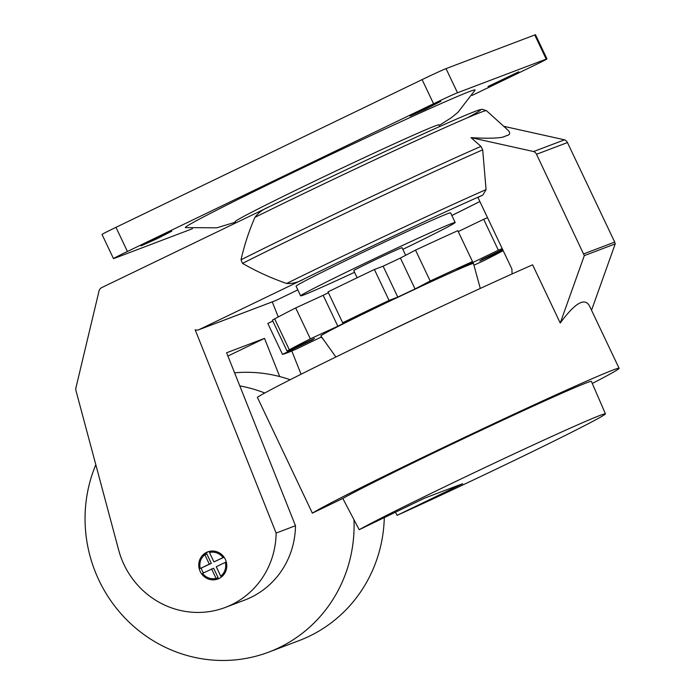 <?xml version="1.0" encoding="UTF-8"?>
<svg xmlns="http://www.w3.org/2000/svg" width="695" height="695" viewBox="0 0 695 695"><rect width="100%" height="100%" fill="white"/><g stroke="black" fill="none" stroke-linecap="round" stroke-linejoin="round"><path stroke-width="1.04" d="M395.472 512.206L397.114 515.325L462.601 483.72L424.697 498.098L359.211 529.703L342.809 498.454L312.368 513.145L257.35 397.279A171.066 3.849 -25.4 0 1 373.154 338.917A171.066 3.849 -25.4 0 1 532.605 264.821L560.24 323.027L584.313 255.621L536.531 154.281A5.343 5.152 -110.8 0 0 533.612 151.545L471.01 137.627L480.949 146.393L482.686 149.842L486.074 189.596L482.86 195.06L477.917 197.45L511.911 269.035L512.059 273.952M268.209 207.275L101.748 287.591A5.343 5.152 -110.8 0 0 99.02 291.031L75.911 387.888A5.343 5.152 -110.8 0 0 75.955 390.573L118.645 549.997A82.861 79.803 -110.8 0 0 225.319 607.43A82.861 79.803 -110.8 0 0 276.123 533.065L195.173 329.795A5.343 5.152 -110.8 0 0 198.718 329.795L275.333 300.727A5.343 5.152 -110.8 0 0 275.733 300.553L297.816 289.893M301.057 374.231L291.804 350.984M278.252 316.955L272.258 301.891M254.935 217.344A161.744 3.64 -25.4 0 1 405.637 145.49A161.744 3.64 -25.4 0 1 486.439 110.67L482.156 109.263L479.715 109.767C471.853 112.269 450.16 121.634 414.637 137.871C371.226 157.696 312.42 185.574 267.957 207.397L268.461 207.153C263.005 209.291 258.497 212.687 254.935 217.344C249.001 230.957 244.362 245.118 241.009 259.817L242.503 263.379C256.472 271.424 271.18 278.122 286.627 283.482A161.648 3.64 -25.4 0 1 486.074 189.596M486.439 110.67L507.454 129.661C509.774 131.763 510.217 133.501 508.783 134.873L502.641 137.202C496.056 138.383 485.518 138.522 471.01 137.627M222.991 557.546A13.361 12.875 -110.8 0 0 209.482 552.499L213.947 561.908L224.042 557.147M213.947 561.908L224.094 557.225M209.482 552.499L211.497 551.734A13.361 12.875 -110.8 0 1 215.815 551.448M225.284 562.377L216.241 566.738L220.715 576.146A13.361 12.875 -110.8 0 0 225.284 562.377L226.301 561.986M216.076 578.388L218.091 577.623L213.617 568.206L202.558 573.34A13.361 12.875 -110.8 0 0 216.076 578.388L211.601 568.97M220.715 576.146L222.73 575.382A13.361 12.875 -110.8 0 0 224.337 573.905M204.843 554.732L206.858 553.967L211.332 563.384L200.273 568.51L209.308 564.149L204.843 554.732A13.361 12.875 -110.8 0 0 200.273 568.51M208.665 551.552A14.491 13.952 -110.8 0 0 203.235 556.217M201.272 568.128A14.491 13.952 -110.8 0 0 203.479 572.897M211.758 578.674A14.491 13.952 -110.8 0 0 218.908 578.561M225.345 559.379A14.491 13.952 -110.8 0 0 207.64 551.899A14.491 13.952 -110.8 0 0 199.734 570.395A14.491 13.952 -110.8 0 0 217.917 578.987A14.491 13.952 -110.8 0 0 225.345 559.379M264.769 393.005A138.991 133.866 -110.8 0 0 239.792 385.89M95.814 464.729A138.991 133.866 -110.8 0 0 123.145 616.091A138.991 133.866 -110.8 0 0 268.869 652.066A138.991 133.866 -110.8 0 0 353.972 519.721M290.163 379.731A138.991 133.866 -110.8 0 0 234.589 372.833M268.869 652.066L299.111 640.599A138.991 133.866 -110.8 0 0 384.292 517.601M227.908 356.048L264.508 338.387L226.605 352.773L295.479 525.715A82.861 79.803 69.2 0 1 244.675 600.089L225.319 607.43M312.368 513.145A171.066 3.849 -25.4 0 1 477.187 431.421A171.066 3.849 -25.4 0 1 619.089 368.281A171.066 3.849 -25.4 0 1 592.279 383.449M560.24 323.027C575.139 302.768 584.921 297.147 589.595 306.165L619.089 368.281M279.703 376.551L264.508 338.387M533.612 151.545L564.531 139.817L503.736 126.299M583.809 253.831L614.719 242.103L567.45 142.553A5.343 5.152 -110.8 0 0 564.531 139.817M584.313 255.621L615.223 243.893L614.719 242.103M591.532 310.248L615.223 243.893M397.114 515.325A139.191 3.136 154.6 0 0 532.353 451.68A139.191 3.136 154.6 0 0 605.423 413.82A139.191 3.136 154.6 0 0 497.255 461.749A139.191 3.136 154.6 0 0 359.211 529.703M342.809 498.454A140.416 3.162 -25.4 0 1 481.93 429.953A140.416 3.162 -25.4 0 1 591.402 381.433L605.423 413.82M321.785 337.883L322.115 337.709A127.228 2.867 -25.4 0 1 321.785 337.883L321.359 336.988M503.171 250.634A127.228 2.867 -25.4 0 1 483.928 260.625L473.938 265.212M502.641 249.514L481.652 259.643A93.547 2.102 -25.4 0 1 479.732 261.033L503.024 250.33M321.542 336.901L295.931 349.264A127.228 2.867 -25.4 0 1 282.491 354.363L312.628 339.82A93.547 2.102 -25.4 0 1 314.548 338.43L287.061 351.053A127.228 2.867 -25.4 0 1 289.329 349.793A127.228 2.867 -25.4 0 1 310.352 338.839L337.848 326.207A93.547 2.102 -25.4 0 1 351.409 319.474L342.67 322.784A127.228 2.867 -25.4 0 1 389.061 300.405L397.792 297.095A93.547 2.102 -25.4 0 1 415.054 288.955L430.196 281.015A127.228 2.867 -25.4 0 1 472.496 261.581L457.362 269.521A93.547 2.102 -25.4 0 1 468.213 264.743L498.358 250.2L483.685 219.299A127.228 2.867 -25.4 0 1 487.525 217.691M498.358 250.2A127.228 2.867 -25.4 0 1 502.198 248.593M458.248 231.574L483.685 219.299M468.213 264.743L467.857 264.013M472.496 261.581L457.823 230.679A127.228 2.867 -25.4 0 0 415.523 250.113L430.196 281.015M415.054 288.955L400.389 258.054L415.523 250.113M397.792 297.095L383.119 266.194A93.547 2.102 -25.4 0 1 400.389 258.054M389.061 300.405L374.388 269.504L383.119 266.194M342.67 322.784L328.005 291.891A127.228 2.867 -25.4 0 1 374.388 269.504M337.848 326.207L323.175 295.314A93.547 2.102 -25.4 0 1 328.387 292.708M310.352 338.839L295.688 307.937L323.175 295.314M287.061 351.053L272.388 320.16A127.228 2.867 -25.4 0 1 274.664 318.892A127.228 2.867 -25.4 0 1 295.688 307.937M282.491 354.363L267.818 323.462L272.814 321.055M235.866 222.878L235.258 221.592A112.746 2.537 -25.4 0 1 308.754 183.984A112.746 2.537 -25.4 0 1 438.953 124.874L439.735 126.516M235.518 222.148L216.849 227.821L185.469 227.604A160.371 3.605 -25.4 0 1 289.902 174.045A160.371 3.605 -25.4 0 1 475.076 90.089L457.97 112.312L451.489 117.629L439.214 125.421M171.813 231.166L156.905 238.793L141.042 245.891L171.813 231.166M518.791 71.776L503.884 79.404L488.029 86.501L518.791 71.776M440.839 101.357L425.931 108.985L410.067 116.082L440.839 101.357M192.411 228.733L114.249 258.392A21.38 0.478 -25.4 0 1 113.485 258.61A21.38 0.478 -25.4 0 1 127.428 251.477L433.567 103.755A21.38 0.478 -25.4 0 1 457.492 92.765L546.201 59.11A21.38 0.478 -25.4 0 1 546.965 58.893A21.38 0.478 -25.4 0 1 533.03 66.025L472.027 95.458M113.485 258.61L102.026 234.467A21.38 0.478 -25.4 0 1 115.961 227.335L422.1 79.621A21.38 0.478 -25.4 0 1 446.034 68.623L534.742 34.967A21.38 0.478 -25.4 0 1 535.506 34.75L546.965 58.893M198.718 329.795A5.343 5.152 -110.8 0 0 199.118 329.621L303.498 279.251C298.233 282.344 292.604 283.751 286.627 283.482M276.123 533.065L295.479 525.715M354.546 272.284A85.528 1.929 -25.4 0 1 303.689 294.975A85.528 1.929 -25.4 0 1 300.64 295.853L296.061 286.201A85.528 1.929 -25.4 0 1 372.494 247.776A85.528 1.929 -25.4 0 1 450.586 212.826L455.173 222.478A85.528 1.929 -25.4 0 1 402.839 249.357M300.64 295.853A85.528 1.929 -25.4 0 1 377.081 257.428A85.528 1.929 -25.4 0 1 455.173 222.478M357.143 277.757L353.764 270.633A26.731 0.599 -25.4 0 1 377.646 258.627A26.731 0.599 -25.4 0 1 402.049 247.698L405.654 255.291M335.876 357.004L320.873 335.954A84.46 1.903 -25.4 0 1 375.926 307.781A84.46 1.903 -25.4 0 1 473.469 263.501L480.288 288.425M379.157 336.033A79.708 1.79 -25.4 0 1 388.583 331.463A79.708 1.79 -25.4 0 1 436.686 308.719M209.308 564.149L211.332 563.384M242.503 263.379A175.166 3.944 -25.4 0 1 482.686 149.842M241.009 259.817A175.079 3.935 -25.4 0 1 480.949 146.393M502.641 137.202A175.079 3.935 -25.4 0 1 508.783 134.873M536.531 154.281L567.45 142.553M289.329 349.793L274.664 318.892M268.461 207.153A156.801 3.527 -25.4 0 1 434.844 128.705A156.801 3.527 -25.4 0 1 467.249 117.863M534.742 34.967L546.201 59.11M446.034 68.623L457.492 92.765M422.1 79.621L433.567 103.755M115.961 227.335L127.428 251.477M199.118 329.621L275.733 300.553M479.854 201.524A156.627 3.527 -25.4 0 1 451.854 215.493L479.854 201.533M303.498 279.251A156.627 3.527 -25.4 0 1 482.86 195.06"/></g></svg>

